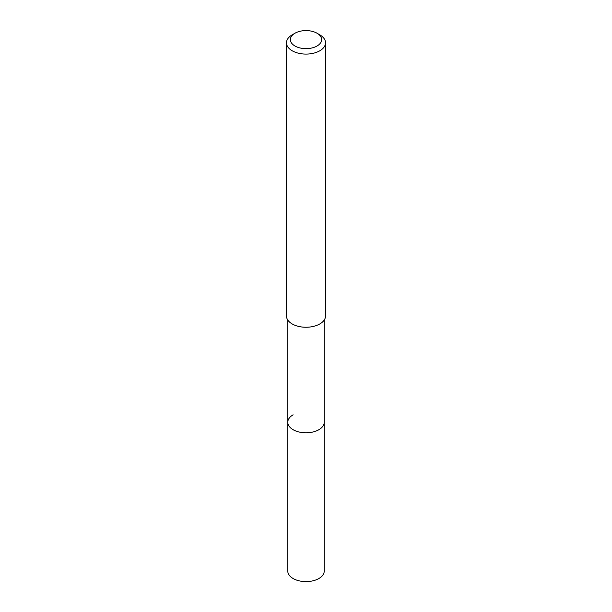 <?xml version="1.0" encoding="UTF-8"?>
<svg xmlns="http://www.w3.org/2000/svg" width="612" height="612" viewBox="0 0 612 612"><rect width="100%" height="100%" fill="white"/><g stroke="black" fill="none" stroke-linecap="round" stroke-linejoin="round"><path stroke-width="0.92" d="M287.778 320.022L287.778 571.08A18.222 10.519 0 0 0 299.023 580.803A18.222 10.519 0 0 0 318.89 578.524A18.222 10.519 0 0 0 324.222 571.08L324.222 422.272A18.222 10.519 180 0 1 318.89 429.708A18.222 10.519 180 0 1 299.023 431.996A18.222 10.519 180 0 1 287.778 422.272A18.222 10.519 180 0 1 293.11 414.829M287.778 422.272A18.222 10.519 0 0 0 299.023 431.996A18.222 10.519 0 0 0 318.89 429.708A18.222 10.519 0 0 0 324.222 422.272L324.222 320.022M286.47 42.809L286.47 315.976A19.53 11.276 0 0 0 298.526 326.395A19.53 11.276 0 0 0 319.808 323.947A19.53 11.276 0 0 0 325.53 315.976L325.53 42.809A19.53 11.276 180 0 1 319.808 50.781A19.53 11.276 180 0 1 298.526 53.221A19.53 11.276 180 0 1 286.47 42.809A19.53 11.276 180 0 1 292.192 34.838L294.953 33.239A15.621 9.019 180 0 1 317.047 33.239A15.621 9.019 180 0 1 317.047 45.999A15.621 9.019 180 0 1 294.953 45.999A15.621 9.019 180 0 1 294.953 33.239L292.192 34.838M317.047 33.239L319.808 34.838A19.53 11.276 180 0 1 325.53 42.809"/></g></svg>
